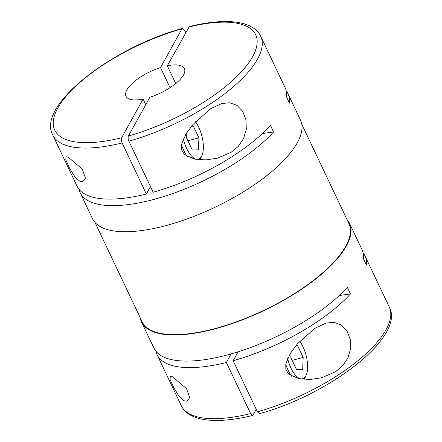 <?xml version="1.0" encoding="UTF-8"?>
<svg xmlns="http://www.w3.org/2000/svg" width="442" height="442" viewBox="0 0 442 442"><rect width="100%" height="100%" fill="white"/><g stroke="black" fill="none" stroke-linecap="round" stroke-linejoin="round"><path stroke-width="0.66" d="M175.739 83.538L167.308 65.786A32.332 11.851 154.6 0 1 184.402 68.543A32.332 11.851 154.6 0 1 149.877 97.251L128.407 135.998C127.86 137.351 128.025 139.07 128.904 141.158L153.159 192.248A115.097 42.183 154.6 0 0 270.471 125.467L273.565 131.992A452.636 165.894 -25.4 0 0 262.399 133.572M172.629 376.855L186.507 388.645L189.717 397.651L187.027 401.22L183.982 400.767L179.143 396.341L173.877 387.866L170.076 379.429L170.236 376.225L172.629 376.855M257.415 411.811L259.471 413.651C329.605 394.723 405.673 336.395 389.231 306.952A115.097 42.183 154.6 0 1 257.415 411.811L233.161 360.722A115.097 42.183 154.6 0 0 350.467 293.947L347.368 287.422A115.097 42.183 154.6 0 1 226.647 355.13A115.097 42.183 154.6 0 1 153.932 348.086L141.545 322.003A115.097 42.183 154.6 0 1 140.213 317.688M346.992 219.503A115.097 42.183 154.6 0 1 349.489 223.26A115.097 42.183 154.6 0 1 214.26 329.041A115.097 42.183 154.6 0 1 141.545 322.003M256.288 409.43L252.653 415.452L250.62 413.601L226.365 362.517A115.097 42.183 154.6 0 1 157.026 354.611A115.097 42.183 154.6 0 1 155.86 351.169M68.372 157.291L82.251 169.082L85.461 178.087L82.77 181.656L79.726 181.203L74.886 176.778L69.621 168.303L65.819 159.866L65.98 156.661L68.372 157.291M286.14 90.831A115.097 42.183 154.6 0 1 288.068 93.914L300.455 119.997A115.097 42.183 154.6 0 1 165.225 225.785A115.097 42.183 154.6 0 1 92.511 218.74L80.124 192.651A115.097 42.183 154.6 0 1 78.958 189.209M273.565 131.992A115.097 42.183 154.6 0 1 152.838 199.696A115.097 42.183 154.6 0 1 80.124 192.651M146.363 194.038A115.097 42.183 154.6 0 1 77.03 186.132L52.769 135.048A115.097 42.183 154.6 0 0 122.108 142.954L146.363 194.038L150.479 186.607M185.712 32.57L184.585 30.189L182.529 28.349L181.982 28.829L160.512 67.576L170.054 87.671M301.787 124.312L348.904 223.536A114.45 41.946 154.6 0 1 214.436 328.726A114.45 41.946 154.6 0 1 142.125 321.721L95.008 222.497M195.497 121.666A21.984 9.321 -104.8 0 1 201.922 155.606L200.74 158.286A24.57 10.415 -104.8 0 1 200.292 159.181A24.57 10.415 -104.8 0 1 199.889 159.849M201.922 155.606A21.984 9.321 -104.8 0 1 201.524 156.413A21.984 9.321 -104.8 0 1 183.375 138.832M187.386 156.656A24.57 10.415 -104.8 0 1 181.469 144.716M335.428 371.821L321.842 377.695L310.411 379.468L298.98 378.728L288.725 374.159L285.858 369.495L285.792 363.904L290.328 353.396L297.333 343.937L314.781 328.345L326.163 323.052L334.053 322.362L341.268 324.931L346.942 330.87L350.235 339.39L350.539 348.992L347.804 358.175L342.594 365.827L335.428 371.821M299.753 341.23A21.984 9.321 -104.8 0 1 306.179 375.17A21.984 9.321 -104.8 0 1 305.781 375.976A21.984 9.321 -104.8 0 1 287.632 358.396M306.179 375.17L304.997 377.849A24.57 10.415 -104.8 0 1 304.549 378.744A24.57 10.415 -104.8 0 1 304.146 379.413M291.637 376.219A24.57 10.415 -104.8 0 1 285.725 364.28M231.172 152.258L217.586 158.131L206.154 159.905L194.723 159.164L184.469 154.595L181.601 149.932L181.54 144.341L186.071 133.832L193.077 124.373L210.525 108.782L221.906 103.489L229.801 102.798L237.011 105.367L242.686 111.307L245.979 119.826L246.282 129.429L243.548 138.611L238.337 146.263L231.172 152.258M145.761 104.682L143.081 99.041L121.611 137.788C121.064 139.136 121.23 140.86 122.108 142.954M167.308 65.786L189.347 26.553C224.967 17.746 253.006 20.244 260.714 36.305A115.097 42.183 154.6 0 1 128.904 141.158M231.138 353.898L226.365 362.517M260.714 36.305L284.974 87.389A115.097 42.183 154.6 0 1 286.444 96.638L289.538 103.163A115.097 42.183 154.6 0 0 288.068 93.914M291.068 352.23L290.842 357.556L296.505 369.479L302.671 369.418L303.179 357.434L297.516 345.511L295.996 345.528M292.162 360.341L303.179 357.434M295.599 346.02L297.516 345.511M186.811 132.666L186.585 137.992L192.248 149.915L198.414 149.855L198.922 137.871L193.259 125.948L191.74 125.964M187.905 140.777L198.922 137.871M191.342 126.456L193.259 125.948M349.489 223.26L361.876 249.349A115.097 42.183 154.6 0 1 363.346 258.592L366.44 265.117A115.097 42.183 154.6 0 0 364.97 255.868A115.097 42.183 154.6 0 0 363.042 252.791M143.081 99.041A32.332 11.851 154.6 0 1 125.987 96.284A32.332 11.851 154.6 0 1 160.512 67.576M233.161 360.722L238.1 351.81M350.467 293.947A452.636 165.894 -25.4 0 0 339.301 295.527M250.62 413.601A115.097 42.183 154.6 0 1 181.286 405.695L157.026 354.611M121.611 137.788A111.218 40.763 154.6 0 1 57.791 108.108A111.218 40.763 154.6 0 1 181.982 28.829M188.778 27.039A111.218 40.763 154.6 0 1 252.597 56.72A111.218 40.763 154.6 0 1 128.407 135.998M182.529 28.343C112.401 47.277 36.327 105.605 52.769 135.048M181.286 405.695C188.994 421.756 217.033 424.254 252.653 415.452M389.231 306.952L364.97 255.868"/></g></svg>
